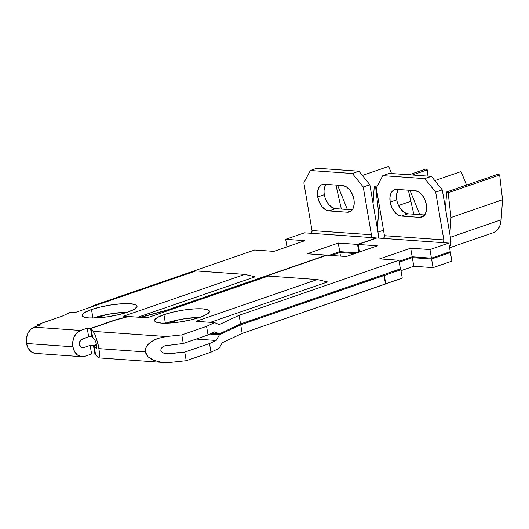 <?xml version="1.0" encoding="UTF-8"?>
<svg xmlns="http://www.w3.org/2000/svg" width="529" height="529" viewBox="0 0 529 529"><rect width="100%" height="100%" fill="white"/><g stroke="black" fill="none" stroke-linecap="round" stroke-linejoin="round"><path stroke-width="0.79" d="M317.724 196.96A13.807 8.57 71 0 1 322.207 184.542A13.807 8.57 71 0 1 324.422 184.264L321.163 185.038L318.742 187.716L317.532 191.908L317.724 196.96L319.278 202.111L321.963 206.575L325.375 209.676L328.985 210.932L347.236 212.228L350.502 211.455L352.922 208.77L354.126 204.584L353.941 199.532L352.38 194.381L349.695 189.918L346.29 186.816L342.68 185.56L324.422 184.264L342.68 185.56A13.807 8.57 71 0 1 353.57 197.806A13.807 8.57 71 0 1 349.457 211.95A13.807 8.57 71 0 1 347.236 212.228L351.375 210.8L347.236 212.228L328.985 210.932A13.807 8.57 71 0 1 317.724 196.96L324.33 194.685L317.724 196.96M326.016 184.376A13.807 8.57 -109 0 0 324.33 194.685A13.807 8.57 -109 0 0 335.591 208.657L331.981 207.394L328.569 204.3L325.884 199.836M91.491 309.551L92.945 318.061L91.491 309.551L84.971 312.368L82.2 314.953L82.372 316.031L83.595 316.911L88.958 317.949L97.455 317.896L107.804 316.772L118.43 314.742L127.707 312.117A27.839 5.581 170.3 0 1 98.698 317.81A27.839 5.581 170.3 0 1 82.154 315.522A27.839 5.581 170.3 0 1 91.491 309.551A27.839 5.581 170.3 0 1 120.493 303.858A27.839 5.581 170.3 0 1 137.037 306.146A27.839 5.581 170.3 0 1 127.707 312.117L134.227 309.3L136.998 306.714L136.819 305.636L135.596 304.757L130.233 303.719L121.736 303.772L111.388 304.896L100.768 306.926L91.491 309.551M79.502 344.505A4.457 3.379 -85.9 0 1 82.068 339.063L88.674 336.788L92.549 336.841L88.674 336.788L80.864 339.83L79.469 342.772L79.502 344.505L80.99 347.209L82.22 347.778L83.542 347.665A4.457 3.379 -85.9 0 1 82.491 347.811A4.457 3.379 -85.9 0 1 79.502 344.505M38.65 352.982L34.696 353.306L30.999 351.613L28.136 348.168L26.543 343.493A13.364 10.13 94.1 0 0 35.503 353.405L81.856 356.698A13.364 10.13 -85.9 0 1 72.896 346.779L26.543 343.493L72.896 346.779A13.364 10.13 -85.9 0 1 80.6 330.46L34.24 327.173L40.845 324.892L37.513 324.661L62.283 316.124L70.291 312.381L74.708 312.692L70.291 312.381L62.283 316.124L37.513 324.661L37.738 325.963L37.513 324.661L40.845 324.892L34.24 327.173A13.364 10.13 94.1 0 0 26.543 343.493L26.45 338.289L27.885 333.363L30.616 329.461L34.24 327.173L80.6 330.46L87.206 328.185L80.6 330.46L76.976 332.748L74.239 336.656L72.81 341.582L72.896 346.779L74.496 351.461L77.36 354.906L81.049 356.592L85.01 356.268A13.364 10.13 -85.9 0 1 81.856 356.698M94.803 305.101L254.641 250.012L273.903 251.381L304.949 240.682L285.68 239.313L304.506 232.826L376.357 237.924L357.531 244.411L338.269 243.049L307.223 253.748L326.492 255.11L166.661 310.199L140.006 317.327L166.661 310.199L326.532 255.342L307.223 253.748L338.269 243.049L339.737 251.652L356.93 252.869L339.737 251.652L329.144 255.302L339.737 251.652L338.269 243.049L357.531 244.411L376.357 237.924L310.735 233.269A2.228 1.686 94.1 0 0 312.017 230.551L303.851 182.803L310.338 170.517L316.944 168.242L358.953 171.224L352.354 173.499L310.338 170.517L352.354 173.499L363.251 187.021L371.411 234.764L312.017 230.551L371.411 234.764A2.228 1.686 -85.9 0 1 370.128 237.488L371.186 236.45L371.411 234.764L363.251 187.021L352.354 173.499L358.953 171.224L316.944 168.242L310.338 170.517L303.851 182.803L312.017 230.551L311.793 232.238L310.735 233.269L304.506 232.826L285.68 239.313L304.949 240.682L273.903 251.381L254.641 250.012L94.803 305.101L89.368 307.64L94.803 305.101M138.003 317.182L255.143 276.812L244.815 274.392L123.621 316.163L128.044 316.481L115.302 319.886L90.532 328.423L87.206 328.185L88.674 336.788L87.206 328.185L90.532 328.423L92.006 337.026L90.532 328.423L115.302 319.886L128.044 316.481L123.621 316.163L244.815 274.392L195.902 270.921L244.815 274.392L255.143 276.812L138.003 317.182M74.708 312.692L195.902 270.921L74.708 312.692M85.01 356.268L91.616 353.994L95.485 354.046L91.616 353.994L85.01 356.268M354.886 253.576L339.882 252.512L331.333 255.454L339.882 252.512L354.886 253.576M106.627 314.583L96.913 317.929L106.627 314.583M96.49 344.591L93.474 345.629L90.142 345.391L83.542 347.665L90.142 345.391L91.616 353.994L90.142 345.391L93.474 345.629L94.949 354.232L93.474 345.629L96.49 344.591M92.959 318.154L102.236 315.529L112.856 313.499L127.78 312.209M93.924 318.048L98.566 316.448L93.924 318.048M347.381 209.491L337.542 185.196L347.381 209.491M362.378 175.463L388.643 166.41L391.526 173.532L388.643 166.41L362.378 175.463M377.653 225.731L377.415 228.997L377.653 225.731L376.648 224.481L377.653 225.731L378.599 212.374L375.722 187.623L374.234 186.803L373.051 203.447L374.234 186.803L377.481 185.679L374.234 186.803L375.722 187.623L376.622 187.312L375.722 187.623L378.599 212.374L380.358 211.765L378.599 212.374L377.296 228.819M335.948 185.084L341.35 209.067L335.948 185.084M383.512 230.221L377.957 232.138L383.512 230.221M398.555 205.497L410.868 201.251L398.555 205.497M412.322 175.006L427.24 169.869L427.968 176.117L427.24 169.869L412.322 175.006M409.109 174.782L425.752 169.049L427.24 169.869L425.752 169.049L409.109 174.782M358.867 252.201L357.531 244.411L358.867 252.201M286.969 246.878L285.68 239.313L286.969 246.878M128.382 316.587L128.044 316.481L128.382 316.587M378.44 238.103L378.38 234.638L369.857 184.74L378.38 234.638A8.907 6.751 -85.9 0 1 378.447 238.076M369.857 184.74L358.953 171.224L369.857 184.74L363.251 187.021L369.857 184.74M324.138 189.627L325.348 185.441M352.248 209.841L335.591 208.657L328.985 210.932L335.591 208.657L352.248 209.841M127.429 312.209A27.839 5.581 -9.7 0 0 93.23 318.061M340.497 256.109L339.882 252.512L340.497 256.109M390.157 202.098A13.807 8.57 71 0 1 394.641 189.686A13.807 8.57 71 0 1 396.856 189.402L393.596 190.176L391.176 192.86L389.966 197.046L390.157 202.098L391.711 207.256L394.396 211.719L397.808 214.814L401.418 216.07L419.669 217.366L422.935 216.599L425.356 213.914L426.559 209.729L426.374 204.67L424.813 199.519L422.129 195.056L418.723 191.961L415.113 190.698L396.856 189.402L415.113 190.698A13.807 8.57 71 0 1 426.004 202.944A13.807 8.57 71 0 1 421.891 217.088A13.807 8.57 71 0 1 419.669 217.366L423.808 215.938L419.669 217.366L401.418 216.07A13.807 8.57 71 0 1 390.157 202.098L396.763 199.823L390.157 202.098M398.449 189.514A13.807 8.57 -109 0 0 396.763 199.823A13.807 8.57 -109 0 0 408.024 213.795L404.414 212.539L401.002 209.438L398.317 204.974M163.924 314.689L165.379 323.199L163.924 314.689L157.404 317.506L154.633 320.098L154.805 321.176L156.029 322.055L161.391 323.087L169.888 323.04L180.237 321.91L190.863 319.886L200.141 317.261A27.839 5.581 170.3 0 1 171.132 322.954A27.839 5.581 170.3 0 1 154.587 320.667A27.839 5.581 170.3 0 1 163.924 314.689A27.839 5.581 170.3 0 1 192.926 308.996A27.839 5.581 170.3 0 1 209.471 311.283A27.839 5.581 170.3 0 1 200.141 317.261L206.66 314.438L209.431 311.852L209.253 310.774L208.029 309.895L202.667 308.863L194.169 308.91L183.821 310.034L173.201 312.064L163.924 314.689M166.774 353.789L169.273 353.749L164.612 353.418L169.273 353.749L184.74 352.102L186.215 360.705L170.741 362.352L186.215 360.705L210.978 352.169L218.986 348.426L222.299 342.699L242.183 333.402L402.265 278.122L400.83 269.737L384.319 275.43L385.753 283.815L384.028 275.404L385.462 283.795L402.265 278.122L400.83 269.737L398.35 269.559L400.83 269.737L240.708 324.799L384.028 275.404L385.502 284.007L242.183 333.402L240.708 324.799L219.462 334.738L209.973 334.063L219.462 334.738L216.149 340.464L209.51 343.566L184.74 352.102L186.215 360.705L210.978 352.169L209.51 343.566L184.74 352.102L166.258 353.736L163.587 353.074L161.669 351.858L160.803 350.271L161.107 348.565L162.548 346.991L164.896 345.794L183.272 343.5L208.036 334.963L214.681 331.862L219.317 333.872L211.547 333.323L219.317 333.872L240.563 323.94L239.095 315.337L398.926 260.255L400.393 268.858L240.563 323.94L400.393 268.858L398.926 260.255L239.095 315.337L219.211 324.634L214.576 322.617L196.054 321.308L214.576 322.617L206.568 326.36L181.797 334.897L166.331 336.543L93.375 331.366L91.114 328.463L115.884 319.926L128.62 316.521L147.141 317.836L128.62 316.521L115.884 319.926L91.114 328.463L94.843 334.017L97.872 343.361L98.976 348.631L99.538 356.48L98.916 357.862L98.407 357.776L95.524 354.271L97.786 357.174L98.916 357.862L98.407 357.776M96.695 348.803L96.714 345.728L95.861 342.256L94.843 339.968L92.588 337.066L94.843 339.968L95.861 342.256L96.714 345.728L96.695 348.803L94.056 345.668L96.536 344.815L94.056 345.668L96.318 348.571L96.84 348.611L96.318 348.571M166.258 353.736L163.587 353.074L161.669 351.858L160.803 350.271L161.107 348.565L162.548 346.991L164.896 345.794L183.272 343.5L181.797 334.897L183.272 343.5L208.036 334.963L206.568 326.36L181.797 334.897L166.331 336.543L157.616 338.474L153.807 340.094L148.014 344.333L146.255 346.793L145.343 349.358L145.33 351.917L146.209 354.39L147.941 356.672L150.467 358.675L153.688 360.322L161.695 362.319L170.741 362.352L166.172 362.59L161.695 362.319L153.688 360.322L147.941 356.672L145.33 351.917L98.976 348.631L145.33 351.917L146.255 346.793L150.567 342.071L157.616 338.474L166.331 336.543L93.375 331.366L95.63 335.961L98.48 346.032L99.558 353.24L99.538 356.48L98.916 357.862M92.588 337.066L91.114 328.463L92.588 337.066M167.237 310.239L327.067 255.157L346.336 256.519L377.382 245.82L358.113 244.458L376.939 237.971L448.79 243.069L450.258 251.672L431.439 258.159L429.965 249.556L448.79 243.069L429.965 249.556L410.696 248.187L379.657 258.886L398.926 260.255L379.657 258.886L410.696 248.187L412.17 256.79L431.439 258.159L450.258 251.672L448.79 243.069L383.168 238.407A2.228 1.686 94.1 0 0 384.451 235.689L376.284 187.94L382.771 175.654L389.377 173.38L431.386 176.362L424.787 178.637L382.771 175.654L424.787 178.637L435.684 192.159L443.844 239.908L384.451 235.689L443.844 239.908A2.228 1.686 -85.9 0 1 442.561 242.626L443.619 241.594L443.844 239.908L435.684 192.159L424.787 178.637L431.386 176.362L389.377 173.38L382.771 175.654L376.284 187.94L384.451 235.689L384.226 237.376L383.168 238.407L376.939 237.971L358.113 244.458L377.382 245.82L346.336 256.519L327.067 255.157L167.237 310.239L140.582 317.367L167.237 310.239M400.989 270.663L413.79 266.252L433.053 267.621L451.878 261.134L450.404 252.531L448.215 252.373L450.404 252.531L431.585 259.018L412.316 257.649L399.25 262.153L412.316 257.649L431.585 259.018L450.404 252.531L451.878 261.134L433.053 267.621L431.585 259.018L433.053 267.621L413.79 266.252L412.316 257.649L413.79 266.252L400.989 270.663M419.814 214.635L409.975 190.334L419.814 214.635M434.812 180.607L461.076 171.555L466.552 185.084L461.076 171.555L434.812 180.607M450.086 230.875L449.848 234.135L450.086 230.875L449.081 229.619L450.086 230.875L451.032 217.512L448.156 192.761L446.668 191.941L445.484 208.585L446.668 191.941L498.186 174.186L499.674 175.006L502.55 199.757L501.122 219.793L450.391 237.276L501.122 219.793L502.55 199.757L451.032 217.512L502.55 199.757L499.674 175.006L448.156 192.761L499.674 175.006L498.186 174.186L446.668 191.941L448.156 192.761L451.032 217.512L449.729 233.963M408.381 190.222L413.784 214.205L408.381 190.222M449.59 247.77L493.504 232.641A22.271 13.82 -109 0 0 501.122 219.793L500.004 225.42L497.597 229.758L494.126 232.396M359.403 252.016L358.113 244.458L359.403 252.016M216.149 340.464L196.193 339.049L216.149 340.464L219.462 334.738L240.708 324.799L242.183 333.402L222.299 342.699L218.986 348.426L210.978 352.169L209.51 343.566L216.149 340.464M210.436 322.326L327.577 281.95L317.248 279.537L196.054 321.308L317.248 279.537L268.335 276.065L317.248 279.537L327.577 281.95L210.436 322.326M147.141 317.836L268.335 276.065L147.141 317.836M179.053 319.721L169.34 323.074L179.053 319.721M165.392 323.292L174.669 320.667L185.289 318.637L200.213 317.347M166.357 323.186L170.999 321.592L166.357 323.186M399.104 261.293L412.17 256.79L399.104 261.293M450.814 239.782A8.907 6.751 -85.9 0 1 449.511 247.301L450.873 243.247L450.814 239.782L442.284 189.885L431.386 176.362L442.284 189.885L435.684 192.159L442.284 189.885L450.814 239.782M396.571 194.771L397.782 190.585M424.681 214.979L408.024 213.795L401.418 216.07L408.024 213.795L424.681 214.979M199.863 317.354A27.839 5.581 -9.7 0 0 165.663 323.199M410.696 248.187L429.965 249.556L431.439 258.159L412.17 256.79L410.696 248.187M95.524 354.271L94.056 345.668L95.524 354.271M219.211 324.634L239.095 315.337L240.563 323.94L219.317 333.872L214.681 331.862L208.036 334.963L206.568 326.36L214.576 322.617L219.211 324.634M98.725 357.895L163.501 362.491"/></g></svg>
